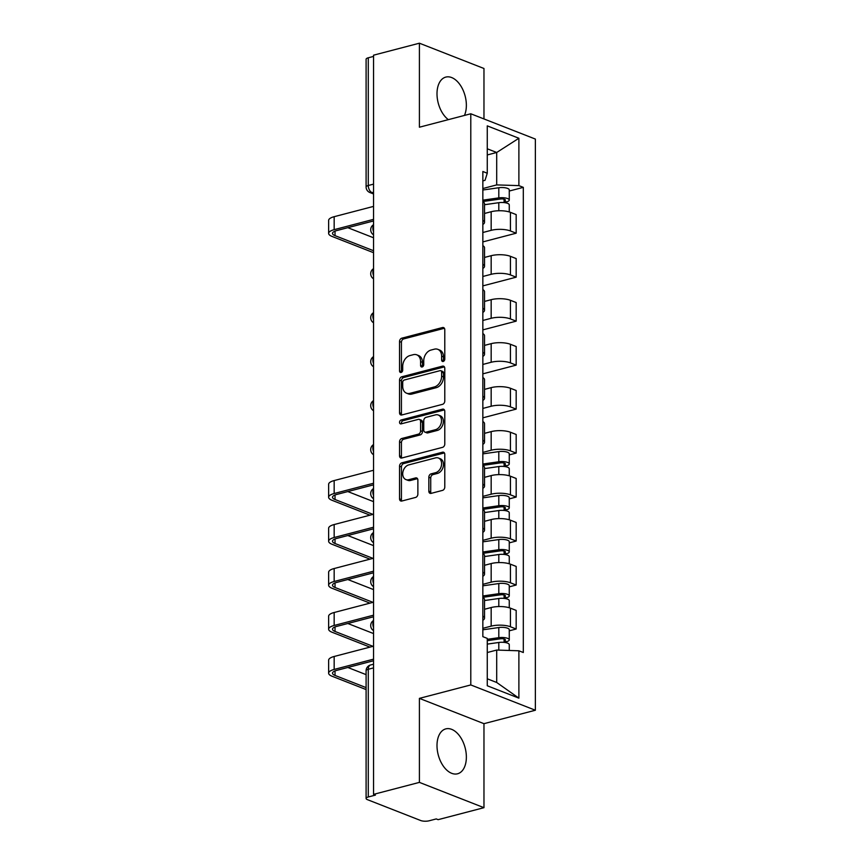 <?xml version="1.0" encoding="UTF-8"?>
<svg xmlns="http://www.w3.org/2000/svg" width="864" height="864" viewBox="0 0 864 864"><rect width="100%" height="100%" fill="white"/><g stroke="black" fill="none" stroke-linecap="round" stroke-linejoin="round"><path stroke-width="1.3" d="M443.21 361.465A2.041 1.501 -68.6 0 0 444.787 359.111L444.787 329.713A2.916 2.138 -68.6 0 0 443.588 327.586A2.916 2.138 -68.6 0 0 442.53 327.532L401.814 338.18A2.916 2.138 -68.6 0 0 399.546 341.539L399.546 370.937A2.041 1.501 -68.6 0 0 400.388 372.427A2.041 1.501 -68.6 0 0 401.134 372.46A2.041 1.501 -68.6 0 0 402.71 370.116L402.71 366.304A9.342 6.858 -68.6 0 1 409.957 355.558L413.348 354.672A9.342 6.858 -68.6 0 1 416.761 354.823A9.342 6.858 -68.6 0 1 420.584 361.638L420.584 365.44A2.041 1.501 -68.6 0 0 421.427 366.93A2.041 1.501 -68.6 0 0 422.172 366.962A2.041 1.501 -68.6 0 0 423.749 364.608L423.749 360.806A9.342 6.858 -68.6 0 1 430.996 350.06L434.387 349.175A9.342 6.858 -68.6 0 1 437.789 349.326A9.342 6.858 -68.6 0 1 441.623 356.141L441.623 359.942A2.041 1.501 -68.6 0 0 442.454 361.433A2.041 1.501 -68.6 0 0 443.21 361.465M466.366 757.091A23.209 13.91 75.3 0 0 445.813 728.881A23.209 13.91 75.3 0 0 437 745.589A23.209 13.91 75.3 0 0 457.553 773.788A23.209 13.91 75.3 0 0 466.366 757.091M464.443 115.441A23.209 13.91 75.3 0 0 466.366 105.3A23.209 13.91 75.3 0 0 445.813 77.09A23.209 13.91 75.3 0 0 437 93.798A23.209 13.91 75.3 0 0 448.34 119.642M428.846 491.195A2.916 2.138 -68.6 0 0 430.034 493.322A2.916 2.138 -68.6 0 0 431.104 493.376L442.53 490.385A2.916 2.138 -68.6 0 0 444.787 487.026L444.787 454.378A2.916 2.138 -68.6 0 0 443.588 452.25A2.916 2.138 -68.6 0 0 442.53 452.196L401.814 462.845A2.916 2.138 -68.6 0 0 399.546 466.204L399.546 498.852A2.916 2.138 -68.6 0 0 400.745 500.98A2.916 2.138 -68.6 0 0 401.814 501.034L415.606 497.426A2.916 2.138 -68.6 0 0 417.874 494.068L417.874 480.092A2.916 2.138 -68.6 0 0 416.675 477.965A2.916 2.138 -68.6 0 0 415.606 477.911L408.769 479.704A7.808 5.735 -68.6 0 1 405.918 479.574A7.808 5.735 -68.6 0 1 402.894 472.036A7.808 5.735 -68.6 0 1 408.769 464.897L435.575 457.888A7.808 5.735 -68.6 0 1 438.426 458.017A7.808 5.735 -68.6 0 1 441.439 465.556A7.808 5.735 -68.6 0 1 435.575 472.694L431.104 473.861A2.916 2.138 -68.6 0 0 428.846 477.22L428.846 491.195L430.726 491.929A2.916 2.138 -68.6 0 0 431.104 493.376M470.794 684.936L419.407 698.371L419.407 782.384L373.54 794.372L373.54 55.188L419.407 43.2L419.407 127.213L470.794 113.778L470.794 684.936L535.367 710.24L535.367 139.072L470.794 113.778M442.53 404.33A2.916 2.138 -68.6 0 0 444.787 400.972L444.787 368.312A2.916 2.138 -68.6 0 0 443.588 366.185A2.916 2.138 -68.6 0 0 442.53 366.142L401.814 376.78A2.916 2.138 -68.6 0 0 399.546 380.138L399.546 412.798A2.916 2.138 -68.6 0 0 400.745 414.925A2.916 2.138 -68.6 0 0 401.814 414.968L442.53 404.33M444.787 411.34L444.787 443.999A2.916 2.138 -68.6 0 1 442.53 447.358L401.814 457.996A2.916 2.138 -68.6 0 1 400.745 457.952A2.916 2.138 -68.6 0 1 399.546 455.825L399.546 441.85A2.916 2.138 -68.6 0 1 401.814 438.491L418.327 434.171A2.916 2.138 -68.6 0 0 420.584 430.812L420.584 421.546A2.916 2.138 -68.6 0 0 419.386 419.418A2.916 2.138 -68.6 0 0 418.327 419.375L401.134 423.868A2.041 1.501 -68.6 0 1 400.388 423.835A2.041 1.501 -68.6 0 1 399.6 421.859A2.041 1.501 -68.6 0 1 401.134 419.99L442.53 409.169A2.916 2.138 -68.6 0 1 443.588 409.212A2.916 2.138 -68.6 0 1 444.787 411.34M419.407 782.384L483.97 807.678L438.113 819.666L436.234 818.932L429.084 820.8A5.951 1.901 180 0 1 420.714 820.53L367.438 799.654A5.951 1.901 180 0 1 366.098 798.455L366.098 670.745A5.951 1.901 0 0 1 368.28 669.265L368.28 796.975A5.951 1.901 180 0 0 366.098 798.455M483.97 118.94L483.97 68.494L419.407 43.2M483.97 807.678L483.97 723.676L535.367 710.24M373.54 794.372L375.43 795.107L368.28 796.975M373.54 184.129L368.28 185.501A5.951 1.901 0 0 0 366.098 186.98L366.098 59.27A5.951 1.901 0 0 1 368.28 57.791L368.28 185.501A5.951 3.564 75.3 0 0 372.049 192.618L373.54 193.201M373.54 56.419L368.28 57.791M482.846 220.255A13.684 4.385 0 0 1 484.531 222.361L484.531 203.753A13.684 4.385 180 0 0 482.846 201.658M482.846 232.502L491.173 230.332A13.684 4.385 0 0 1 510.43 230.947L510.43 212.339A13.684 4.385 180 0 0 491.173 211.723L484.531 213.462M510.43 212.339L516.175 214.596L516.175 233.204L482.846 241.909M484.531 222.361A13.684 4.385 0 0 1 482.846 224.467M510.43 230.947L516.175 233.204M482.846 264.233A13.684 4.385 0 0 1 484.531 266.339L484.531 247.741A13.684 4.385 180 0 0 482.846 245.635M482.846 285.887L516.175 277.182L516.175 258.574L510.43 256.327A13.684 4.385 180 0 0 491.173 255.701L484.531 257.44M484.531 266.339A13.684 4.385 0 0 1 482.846 268.445M482.846 276.48L491.173 274.309A13.684 4.385 0 0 1 510.43 274.925L516.175 277.182M482.846 308.221A13.684 4.385 0 0 1 484.531 310.327L484.531 291.719A13.684 4.385 180 0 0 482.846 289.613M482.846 329.875L516.175 321.16L516.175 302.551L510.43 300.305A13.684 4.385 180 0 0 491.173 299.678L484.531 301.417M484.531 310.327A13.684 4.385 0 0 1 482.846 312.422M482.846 320.468L491.173 318.287A13.684 4.385 0 0 1 510.43 318.913L516.175 321.16M482.846 352.199A13.684 4.385 0 0 1 484.531 354.305L484.531 335.696A13.684 4.385 180 0 0 482.846 333.59M482.846 373.853L516.175 365.137L516.175 346.529L510.43 344.282A13.684 4.385 180 0 0 491.173 343.656L484.531 345.395M484.531 354.305A13.684 4.385 0 0 1 482.846 356.411M482.846 364.446L491.173 362.264A13.684 4.385 0 0 1 510.43 362.891L516.175 365.137M482.846 396.176A13.684 4.385 0 0 1 484.531 398.282L484.531 379.674A13.684 4.385 180 0 0 482.846 377.568M482.846 417.83L516.175 409.115L516.175 390.506L510.43 388.26A13.684 4.385 180 0 0 491.173 387.634L484.531 389.372M484.531 398.282A13.684 4.385 0 0 1 482.846 400.388M482.846 408.424L491.173 406.242A13.684 4.385 0 0 1 510.43 406.868L516.175 409.115M482.846 440.154A13.684 4.385 0 0 1 484.531 442.26L484.531 423.652A13.684 4.385 180 0 0 482.846 421.546M509.263 454.896L516.175 453.092L516.175 434.484L510.43 432.238A13.684 4.385 180 0 0 491.173 431.622L484.531 433.35M484.531 442.26A13.684 4.385 0 0 1 482.846 444.366M482.846 452.401L491.173 450.22A13.684 4.385 0 0 1 510.43 450.846L516.175 453.092M482.846 484.132A13.684 4.385 0 0 1 484.531 486.238L484.531 467.629A13.684 4.385 180 0 0 482.846 465.523M509.263 498.874L516.175 497.07L516.175 478.472L510.43 476.215A13.684 4.385 180 0 0 491.173 475.6L484.531 477.338M484.531 486.238A13.684 4.385 0 0 1 482.846 488.344M482.846 496.379L491.173 494.208A13.684 4.385 0 0 1 510.43 494.824L516.175 497.07M482.846 528.109A13.684 4.385 0 0 1 484.531 530.215L484.531 511.607A13.684 4.385 180 0 0 482.846 509.501M509.263 542.862L516.175 541.048L516.175 522.45L510.43 520.193A13.684 4.385 180 0 0 491.173 519.577L484.531 521.316M484.531 530.215A13.684 4.385 0 0 1 482.846 532.321M482.846 540.356L491.173 538.186A13.684 4.385 0 0 1 510.43 538.801L516.175 541.048M482.846 572.087A13.684 4.385 0 0 1 484.531 574.193L484.531 555.584A13.684 4.385 180 0 0 482.846 553.489M509.263 586.84L516.175 585.036L516.175 566.428L510.43 564.181A13.684 4.385 180 0 0 491.173 563.555L484.531 565.294M484.531 574.193A13.684 4.385 0 0 1 482.846 576.299M482.846 584.334L491.173 582.163A13.684 4.385 0 0 1 510.43 582.779L516.175 585.036M482.846 616.064A13.684 4.385 0 0 1 484.531 618.17L484.531 599.573A13.684 4.385 180 0 0 482.846 597.467M509.263 630.817L516.175 629.014L516.175 610.405L510.43 608.159A13.684 4.385 180 0 0 491.173 607.532L484.531 609.271M484.531 618.17A13.684 4.385 0 0 1 482.846 620.276M482.846 628.312L491.173 626.141A13.684 4.385 0 0 1 510.43 626.756L516.175 629.014M487.264 678.791L496.703 682.484L496.703 650.063L518.886 650.786L518.886 698.144L487.264 685.757L487.264 638.388L482.846 636.66L482.846 171.493L487.264 173.232L485.028 180.328L482.846 180.9M482.846 188.525L496.703 184.907L496.703 152.485L487.264 148.792M487.264 154.948L496.703 152.485L518.886 138.262L518.886 185.62L496.703 184.907M487.264 173.232L487.264 125.863L518.886 138.262M518.886 650.786L523.314 652.514L523.314 187.358L518.886 185.62M419.407 698.371L483.97 723.676M496.703 650.063L487.264 652.536M509.263 191.03L523.314 187.358M496.703 682.484L518.886 698.144M443.599 361.303A2.041 1.501 -68.6 0 1 443.502 360.677L443.502 356.875A9.342 6.858 -68.6 0 0 439.679 350.06L437.789 349.326M416.761 354.823L418.64 355.568A9.342 6.858 -68.6 0 1 422.464 362.372L422.464 366.174A2.041 1.501 -68.6 0 0 422.561 366.8M442.53 327.532L444.409 328.277L403.693 338.915A2.916 2.138 -68.6 0 0 401.425 342.274L401.425 371.682A2.041 1.501 -68.6 0 0 401.522 372.298M442.53 366.142L444.409 366.876L403.693 377.525A2.916 2.138 -68.6 0 0 401.425 380.884L401.425 413.532A2.916 2.138 -68.6 0 0 401.814 414.968M441.623 372.19A2.041 1.501 -68.6 0 0 440.78 370.699A2.041 1.501 -68.6 0 0 440.035 370.667L404.298 380.009A2.041 1.501 -68.6 0 0 402.71 382.352L402.71 386.37A9.342 6.858 -68.6 0 0 406.544 393.185A9.342 6.858 -68.6 0 0 409.957 393.336L434.387 386.942A9.342 6.858 -68.6 0 0 441.623 376.196L441.623 372.19L443.502 372.924A2.041 1.501 -68.6 0 0 442.67 371.434L440.78 370.699M406.544 393.185L408.424 393.919A9.342 6.858 -68.6 0 0 411.836 394.07L409.957 393.336M443.502 372.924L443.502 376.942A9.342 6.858 -68.6 0 1 436.266 387.688L411.836 394.07M419.386 419.418L421.276 420.152A2.916 2.138 -68.6 0 1 422.464 422.28L422.464 431.557A2.916 2.138 -68.6 0 1 420.206 434.916L403.693 439.225A2.916 2.138 -68.6 0 0 401.425 442.584L401.425 456.559A2.916 2.138 -68.6 0 0 401.814 457.996M442.53 409.169L444.409 409.903L403.013 420.725A2.041 1.501 -68.6 0 0 401.544 423.76M435.456 429.7A7.808 5.735 -68.6 0 0 441.331 422.561A7.808 5.735 -68.6 0 0 438.307 415.022A7.808 5.735 -68.6 0 0 435.456 414.893L426.017 417.355A2.916 2.138 -68.6 0 0 423.749 420.714L423.749 429.991A2.916 2.138 -68.6 0 0 424.948 432.119A2.916 2.138 -68.6 0 0 426.017 432.162L435.456 429.7L437.335 430.434A7.808 5.735 -68.6 0 0 443.21 423.295A7.808 5.735 -68.6 0 0 440.186 415.757L438.307 415.022M424.948 432.119L426.827 432.853A2.916 2.138 -68.6 0 0 427.896 432.896L426.017 432.162M437.335 430.434L427.896 432.896M438.426 458.017L440.305 458.752A7.808 5.735 -68.6 0 1 443.318 466.29A7.808 5.735 -68.6 0 1 437.454 473.429L432.983 474.606A2.916 2.138 -68.6 0 0 430.726 477.965L430.726 491.929M405.918 479.574L407.797 480.308A7.808 5.735 -68.6 0 0 410.648 480.438L408.769 479.704M415.606 477.911L417.485 478.656L410.648 480.438M442.53 452.196L444.409 452.93L403.693 463.579A2.916 2.138 -68.6 0 0 401.425 466.938L401.425 499.597A2.916 2.138 -68.6 0 0 401.814 501.034M484.531 204.714L498.809 202.684A7.441 2.376 -0 0 1 509.263 204.854L509.263 211.939M482.846 201.517L500.375 199.022A3.575 1.145 -0 0 1 505.397 200.059A3.575 1.145 -0 0 1 504.09 200.945L504.09 202.586M482.846 200.156L498.809 197.888A7.441 2.376 -0 0 1 509.263 200.059A7.441 2.376 -0 0 1 506.531 201.906L506.531 203.008M482.846 190.015L498.809 187.736A7.441 2.376 -0 0 1 509.263 189.918L509.263 200.059M504.09 199.174L504.09 200.945L506.531 201.906M373.54 250.733L335.027 235.645A11.156 3.575 0 0 1 332.51 233.388A11.156 3.575 0 0 1 336.604 230.612L373.54 220.957M373.54 206.399L334.163 216.691A15.023 4.806 180 0 0 328.633 220.417L328.633 233.388A15.023 4.806 180 0 0 332.024 236.423L373.54 252.688M373.54 219.359L334.163 229.662A15.023 4.806 180 0 0 328.633 233.388M373.54 237.762L347.814 227.686M484.531 468.59L498.809 466.56A7.441 2.376 -0 0 1 509.263 468.731L509.263 475.816M482.846 465.394L500.375 462.888A3.575 1.145 -0 0 1 505.397 463.936A3.575 1.145 -0 0 1 504.09 464.821L504.09 466.463M482.846 464.033L498.809 461.765A7.441 2.376 -0 0 1 509.263 463.936A7.441 2.376 -0 0 1 506.531 465.782L506.531 466.884M482.846 453.881L498.809 451.613A7.441 2.376 -0 0 1 509.263 453.784L509.263 463.936M504.09 463.05L504.09 464.821L506.531 465.782M372.989 514.393L335.027 499.511A11.156 3.575 0 0 1 332.51 497.254A11.156 3.575 0 0 1 336.604 494.489L373.54 484.834M373.54 470.264L334.163 480.568A15.023 4.806 180 0 0 328.633 484.294L328.633 497.254A15.023 4.806 180 0 0 332.024 500.299L369.997 515.171M373.54 483.235L334.163 493.528A15.023 4.806 180 0 0 328.633 497.254M373.54 501.638L347.814 491.562M484.531 512.568L498.809 510.538A7.441 2.376 -0 0 1 509.263 512.708L509.263 519.793M482.846 509.371L500.375 506.876A3.575 1.145 -0 0 1 505.397 507.913A3.575 1.145 -0 0 1 504.09 508.799L504.09 510.44M482.846 508.01L498.809 505.742A7.441 2.376 -0 0 1 509.263 507.913A7.441 2.376 -0 0 1 506.531 509.76L506.531 510.862M482.846 497.869L498.809 495.59A7.441 2.376 -0 0 1 509.263 497.772L509.263 507.913M504.09 507.028L504.09 508.799L506.531 509.76M372.989 558.371L335.027 543.499A11.156 3.575 0 0 1 332.51 541.231A11.156 3.575 0 0 1 336.604 538.466L373.54 528.811M373.54 514.242L334.163 524.545A15.023 4.806 180 0 0 328.633 528.271L328.633 541.231A15.023 4.806 180 0 0 332.024 544.277L369.997 559.148M373.54 527.213L334.163 537.516A15.023 4.806 180 0 0 328.633 541.231M373.54 545.616L347.814 535.54M484.531 556.546L498.809 554.515A7.441 2.376 -0 0 1 509.263 556.686L509.263 563.771M482.846 553.349L500.375 550.854A3.575 1.145 -0 0 1 505.397 551.891A3.575 1.145 -0 0 1 504.09 552.776L504.09 554.418M482.846 551.988L498.809 549.72A7.441 2.376 -0 0 1 509.263 551.891A7.441 2.376 -0 0 1 506.531 553.738L506.531 554.839M482.846 541.847L498.809 539.568A7.441 2.376 -0 0 1 509.263 541.75L509.263 551.891M504.09 551.005L504.09 552.776L506.531 553.738M372.989 602.348L335.027 587.477A11.156 3.575 0 0 1 332.51 585.22A11.156 3.575 0 0 1 336.604 582.444L373.54 572.789M373.54 558.23L334.163 568.523A15.023 4.806 180 0 0 328.633 572.249L328.633 585.22A15.023 4.806 180 0 0 332.024 588.254L369.997 603.137M373.54 571.19L334.163 581.494A15.023 4.806 180 0 0 328.633 585.22M373.54 589.594L347.814 579.517M484.531 600.523L498.809 598.493A7.441 2.376 -0 0 1 509.263 600.664L509.263 607.748M482.846 597.326L500.375 594.832A3.575 1.145 -0 0 1 505.397 595.879A3.575 1.145 -0 0 1 504.09 596.754L504.09 598.396M482.846 595.976L498.809 593.698A7.441 2.376 -0 0 1 509.263 595.879A7.441 2.376 -0 0 1 506.531 597.715L506.531 598.828M482.846 585.824L498.809 583.546A7.441 2.376 -0 0 1 509.263 585.727L509.263 595.879M504.09 594.994L504.09 596.754L506.531 597.715M372.989 646.326L335.027 631.454A11.156 3.575 0 0 1 332.51 629.197A11.156 3.575 0 0 1 336.604 626.432L373.54 616.777M373.54 602.208L334.163 612.5A15.023 4.806 180 0 0 328.633 616.226L328.633 629.197A15.023 4.806 180 0 0 332.024 632.232L369.997 647.114M373.54 615.179L334.163 625.471A15.023 4.806 180 0 0 328.633 629.197M373.54 633.571L347.814 623.495M487.264 644.112L498.809 642.47A7.441 2.376 -0 0 1 509.263 644.641L509.263 650.473M487.264 640.678L500.375 638.809A3.575 1.145 -0 0 1 505.397 639.857A3.575 1.145 -0 0 1 504.09 640.742L504.09 642.373M487.264 639.317L498.809 637.675A7.441 2.376 -0 0 1 509.263 639.857A7.441 2.376 -0 0 1 506.531 641.693L506.531 642.805M482.846 629.802L498.809 627.534A7.441 2.376 -0 0 1 509.263 629.705L509.263 639.857M504.09 638.971L504.09 640.742L506.531 641.693M366.098 687.604L335.027 675.432A11.156 3.575 0 0 1 332.51 673.175A11.156 3.575 0 0 1 336.604 670.41L373.54 660.755M373.54 646.186L334.163 656.478A15.023 4.806 180 0 0 328.633 660.204L328.633 673.175A15.023 4.806 180 0 0 332.024 676.22L366.098 689.558M373.54 659.156L334.163 669.449A15.023 4.806 180 0 0 328.633 673.175M366.098 674.633L347.814 667.472M373.54 192.229L372.049 192.618A5.951 4.363 -68.6 0 1 369.878 192.521L373.54 193.957M510.43 582.779L510.43 564.181M510.43 538.801L510.43 520.193M510.43 494.824L510.43 476.215M510.43 450.846L510.43 432.238M510.43 406.868L510.43 388.26M510.43 362.891L510.43 344.282M510.43 318.913L510.43 300.305M510.43 274.925L510.43 256.327M510.43 626.756L510.43 608.159M491.173 626.141L491.173 607.532M491.173 582.163L491.173 563.555M491.173 538.186L491.173 519.577M491.173 494.208L491.173 475.6M491.173 450.22L491.173 431.622M491.173 406.242L491.173 387.634M491.173 362.264L491.173 343.656M491.173 318.287L491.173 299.678M491.173 274.309L491.173 255.701M491.173 230.332L491.173 211.723M373.54 225.364A5.951 3.564 75.3 0 0 373.54 231.703M373.54 269.341A5.951 3.564 75.3 0 0 373.54 275.681M373.54 313.319A5.951 3.564 75.3 0 0 373.54 319.658M373.54 357.296A5.951 3.564 75.3 0 0 373.54 363.636M373.54 401.274A5.951 3.564 75.3 0 0 373.54 407.624M373.54 445.252A5.951 3.564 75.3 0 0 373.54 451.602M373.54 489.229A5.951 3.564 75.3 0 0 373.54 495.58M373.54 533.207A5.951 3.564 75.3 0 0 373.54 539.557M373.54 577.195A5.951 3.564 75.3 0 0 373.54 583.535M373.54 621.173A5.951 3.564 75.3 0 0 373.54 627.512M373.54 667.894L368.28 669.265A5.951 3.564 75.3 0 1 370.537 664.988A5.951 5.951 0 0 0 366.098 670.745M443.502 356.875L441.623 356.141M422.464 366.174L420.584 365.44M422.464 362.372L420.584 361.638M401.425 371.682L399.546 370.937M401.425 342.274L399.546 341.539M403.693 338.915L401.814 338.18M443.502 360.677L441.623 359.942M401.425 413.532L399.546 412.798M401.425 380.884L399.546 380.138M403.693 377.525L401.814 376.78M436.266 387.688L434.387 386.942M443.502 376.942L441.623 376.196M401.425 456.559L399.546 455.825M401.425 442.584L399.546 441.85M403.693 439.225L401.814 438.491M420.206 434.916L418.327 434.171M422.464 431.557L420.584 430.812M422.464 422.28L420.584 421.546M403.013 420.725L401.134 419.99M430.726 477.965L428.846 477.22M432.983 474.606L431.104 473.861M437.454 473.429L435.575 472.694M401.425 499.597L399.546 498.852M401.425 466.938L399.546 466.204M403.693 463.579L401.814 462.845M498.809 202.684L498.809 210.751M498.809 187.736L498.809 197.888M334.163 229.662L334.163 216.691M335.027 235.645L335.027 231.12M498.809 466.56L498.809 474.617M498.809 451.613L498.809 461.765M334.163 493.528L334.163 480.568M335.027 499.511L335.027 494.996M498.809 510.538L498.809 518.605M498.809 495.59L498.809 505.742M334.163 537.516L334.163 524.545M335.027 543.499L335.027 538.974M498.809 554.515L498.809 562.583M498.809 539.568L498.809 549.72M334.163 581.494L334.163 568.523M335.027 587.477L335.027 582.952M498.809 598.493L498.809 606.56M498.809 583.546L498.809 593.698M334.163 625.471L334.163 612.5M335.027 631.454L335.027 626.94M498.809 642.47L498.809 650.138M498.809 627.534L498.809 637.675M334.163 669.449L334.163 656.478M335.027 675.432L335.027 670.918M373.54 224.683A5.951 5.951 0 0 0 373.54 234.824M373.54 268.661A5.951 5.951 0 0 0 373.54 278.802M373.54 312.638A5.951 5.951 0 0 0 373.54 322.78M373.54 356.616A5.951 5.951 0 0 0 373.54 366.757M373.54 400.594A5.951 5.951 0 0 0 373.54 410.735M373.54 444.571A5.951 5.951 0 0 0 373.54 454.723M373.54 488.549A5.951 5.951 0 0 0 373.54 498.701M373.54 532.526A5.951 5.951 0 0 0 373.54 542.678M373.54 576.515A5.951 5.951 0 0 0 373.54 586.656M373.54 620.492A5.951 5.951 0 0 0 373.54 630.634M373.54 664.2L370.537 664.988M366.098 186.98A5.951 5.951 0 0 0 369.878 192.521"/></g></svg>
